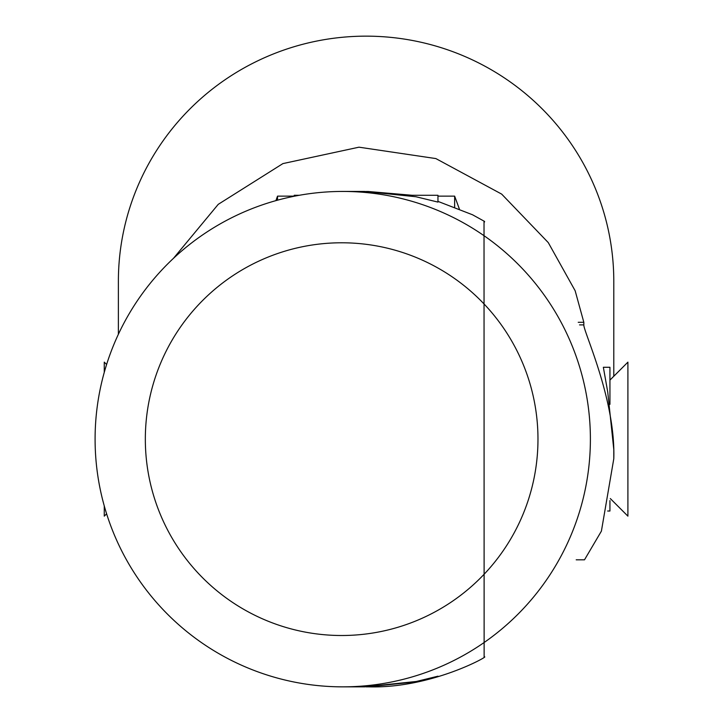 <?xml version="1.0" encoding="UTF-8"?>
<svg xmlns="http://www.w3.org/2000/svg" width="723" height="723" viewBox="0 0 723 723"><rect width="100%" height="100%" fill="white"/><g stroke="black" fill="none" stroke-linecap="round" stroke-linejoin="round"><path stroke-width="1.08" d="M294.207 196.249L294.207 195.291L294.207 196.249M342.747 191.441A247.7 247.646 -90 0 0 95.093 439.15A247.7 247.646 -90 0 0 342.747 686.85A247.7 247.646 -90 0 0 590.393 439.15A247.7 247.646 -90 0 0 342.747 191.441L364.555 191.441L416.005 196.755L437.957 202.097L437.957 195.291L408.359 195.291M299.25 195.291L294.207 195.291M610.311 498.563L627.907 516.15L627.907 362.142L609.941 380.108M104.266 372.381L104.266 362.142L106.615 364.491M106.615 513.8L104.266 516.15L104.266 505.919M341.654 242.783A196.367 196.322 90 0 1 537.975 439.15A196.367 196.322 90 0 1 341.654 635.508A196.367 196.322 90 0 1 145.332 439.15A196.367 196.322 90 0 1 341.654 242.783M366.082 686.841L368.829 686.85M342.747 686.85L364.555 686.85L416.285 681.482L437.957 676.195L417.081 681.771L367.609 686.85M410.8 195.291L366.082 191.45M367.609 191.441L412.3 195.291M437.957 202.097L437.957 195.291M484.13 656.665L484.518 656.9C489.363 655.752 431.152 688.567 368.983 686.85M484.13 656.9L484.021 221.455L484.518 221.97M437.957 201.383L472.544 214.776L484.518 221.401M613.791 458.59L613.791 449.498L607.745 392.092L603.353 367.275L609.941 367.275L609.941 404.338M609.941 500.596L609.941 511.016L607.654 511.016M118.382 334.288L118.382 281.274A247.7 245.124 0 0 1 366.082 36.15A247.7 245.124 0 0 1 613.791 281.274L613.791 376.258M576.204 559.81L584.5 559.81L601.4 531.125L613.791 458.744C615.707 399.241 583.235 331.007 583.832 324.889L579.557 324.889M173.457 258.355L218.247 204.338L282.91 163.597L358.997 147.185L435.861 158.572L501.672 194.107L548.278 242.612L575.147 290.745L583.832 322.304L583.832 324.889M459.322 208.875L454.64 196.132L437.957 196.132M294.207 196.132L277.524 196.132L275.915 200.633M454.64 196.132L454.64 207.031M277.524 196.132L277.524 200.19M583.832 322.304L578.228 322.304M484.546 221.383L484.546 221.997"/></g></svg>
